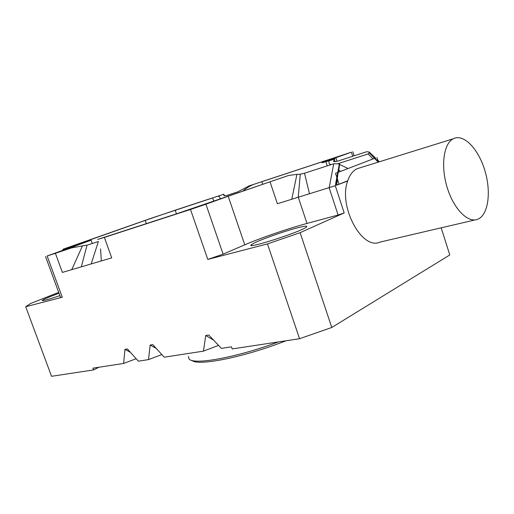 <?xml version="1.0" encoding="UTF-8"?>
<svg xmlns="http://www.w3.org/2000/svg" width="514" height="514" viewBox="0 0 514 514"><rect width="100%" height="100%" fill="white"/><g stroke="black" fill="none" stroke-linecap="round" stroke-linejoin="round"><path stroke-width="0.77" d="M63.569 250.491L71.729 247.26L71.921 247.787M327.277 165.861L325.908 161.685C322.047 162.861 321.025 163.079 322.85 162.334L337.145 157.072L326.981 160.175L261.806 181.654L262.654 184.179M325.908 161.685L334.813 158.871L329.32 160.15L335.854 157.734L337.03 161.332M352.726 156.256L351.403 152.17L335.854 157.734M351.403 152.17L256.113 183.582C251.539 184.95 247.305 187.289 243.424 190.598M360.629 167.622L356.967 168.759C352.797 170.841 349.693 174.927 347.657 181.012C338.135 206.416 362.081 250.569 379.878 242.126L475.116 219.908M347.657 181.012L336.349 185.297L339.343 163.837L335.282 185.727L277.38 203.73L270.023 181.795L288.502 175.492L296.925 174.362L291.811 199.091M335.282 185.727L344.187 212.924L300.125 232.675L331.774 327.482L449.776 254.963L441.192 227.824M338.019 163.664L368.159 153.949L369.277 152.793L378.863 161.942M344.187 212.924L338.096 215.019L306.993 223.436C288.515 228.402 260.187 238.13 244.767 244.818L223.121 254.147L207.797 259.409L190.495 209.474L104.381 237.41L111.718 257.887L62.38 272.414L55.396 253.299L47.14 255.978L62.258 297.233L25.7 306.729L51.541 376.299L93.561 369.932L92.918 368.172L123.617 363.443L124.966 349.391L130.395 352.296M55.396 253.299L71.735 247.844L82.471 245.885L71.729 269.657M146.342 223.629L145.205 220.416L76.329 244.722L91.113 240.211L71.729 247.26M145.205 220.416L175.171 210.2L176.443 213.856M213.773 201.205L212.623 197.864L175.171 210.2M79.175 244.523L79.008 244.06L62.849 249.296L150.557 218.463L223.706 194.26M79.008 244.06L86.031 241.946L47.14 255.978M98.971 367.24L93.561 369.932M285.964 340.782C243.822 357.326 197.704 366.379 191.915 360.41M331.774 327.482L299.559 338.72L267.479 243.906L207.797 259.409M124.966 349.391L127.408 348.974L138.369 361.169L148.514 359.607L150.146 345.067L152.754 344.618L164.236 357.185L203.422 351.152L205.748 335.514L208.729 334.999L221.399 348.383L231.448 346.834L232.18 348.929L299.559 338.72M244.767 244.818L228.19 196.245L270.023 181.795M106.128 236.684L176.508 213.837L288.502 175.492M109.778 235.496L97.589 239.453L104.381 237.41M190.495 209.474L205.921 204.212L223.121 254.147M228.19 196.245L205.921 204.212M58.692 292.376L30.66 303.472L25.7 306.729M59.014 293.263C48.843 297.047 43.24 299.463 42.206 300.51C42.707 301.056 48.605 299.444 59.894 295.653M296.263 228.145C280.895 232.199 254.7 241.798 251.577 244.574C243.353 250.209 300.118 232.225 306.305 227.169C308.246 225.543 304.898 225.871 296.263 228.145M62.258 297.233L60.556 297.452L45.528 256.473M267.479 243.906L300.125 232.675M218.553 345.382L203.422 351.152M161.839 354.57L148.514 359.607M136.159 358.714L123.617 363.443M188.394 356.382L189.004 358.83C192.769 365.332 235.431 357.905 278.537 341.906M150.146 345.067L156.217 348.408M205.748 335.514L213.606 340.146M91.184 263.933L98.38 241.529L87.027 245.178L82.471 245.885M100.59 248.904L101.309 260.945M87.027 245.178L81.328 266.83M339.343 163.837L333.714 163.78L304.513 173.231L309.467 193.739M339.401 163.876L339.587 164.429L348.081 168.547M304.513 173.231L300.285 174.214L296.925 174.362M300.285 174.214L298.242 197.119L306.993 223.436M330.855 164.705L329.236 163.632L328.748 160.946L334.627 159.019L333.509 161.133L334.569 161.762L337.968 161.055L366.662 151.726L369.315 152.048L369.277 152.793M338.79 170.025L340.589 171.406M329.737 164.249L330.264 164.898M333.509 161.133L333.946 161.666M220.66 198.764L219.986 198.25L220.358 198.873M219.986 198.25C219.741 196.348 218.578 195.808 216.503 196.631M223.918 194.176L223.924 195.673L226.333 195.59L237.712 191.87L249.688 185.644M454.158 138.375L453.245 138.793C443.659 143.483 440.556 165.913 447.129 187.327C453.579 208.793 467.779 223.204 477.5 219.349C488.082 215.494 491.378 192.936 485.177 171.586C479.138 150.172 464.714 134.109 454.158 138.375M375.471 157.997L335.514 173.34L339.073 184.211L336.67 184.931M376.974 157.522L378.439 162.077M347.747 180.735L339.073 184.211M369.258 152.851L378.188 162.154M338.096 215.019L329.166 187.822L333.714 163.78M65.895 249.74L71.735 247.844M64.372 248.84L64.668 249.656M327.155 160.709L326.981 160.175M85.613 241.342L85.761 241.76M74.845 246.913L74.601 246.245M373.042 159.025L368.159 153.949M251.577 244.574L251.873 245.454M92.289 243.482L91.113 240.211M354.127 155.8L352.79 151.662M63.171 250.183L62.856 249.309M336.631 185.188L337.467 179.315M338.482 172.209L339.625 164.152M334.434 159.848L335.134 161.717M379.422 161.769L377.861 160.278M375.548 158.068L369.521 152.311M224.155 195.224L224.387 195.924M248.371 186.132L256.113 183.582M356.967 168.759L453.245 138.793"/></g></svg>
